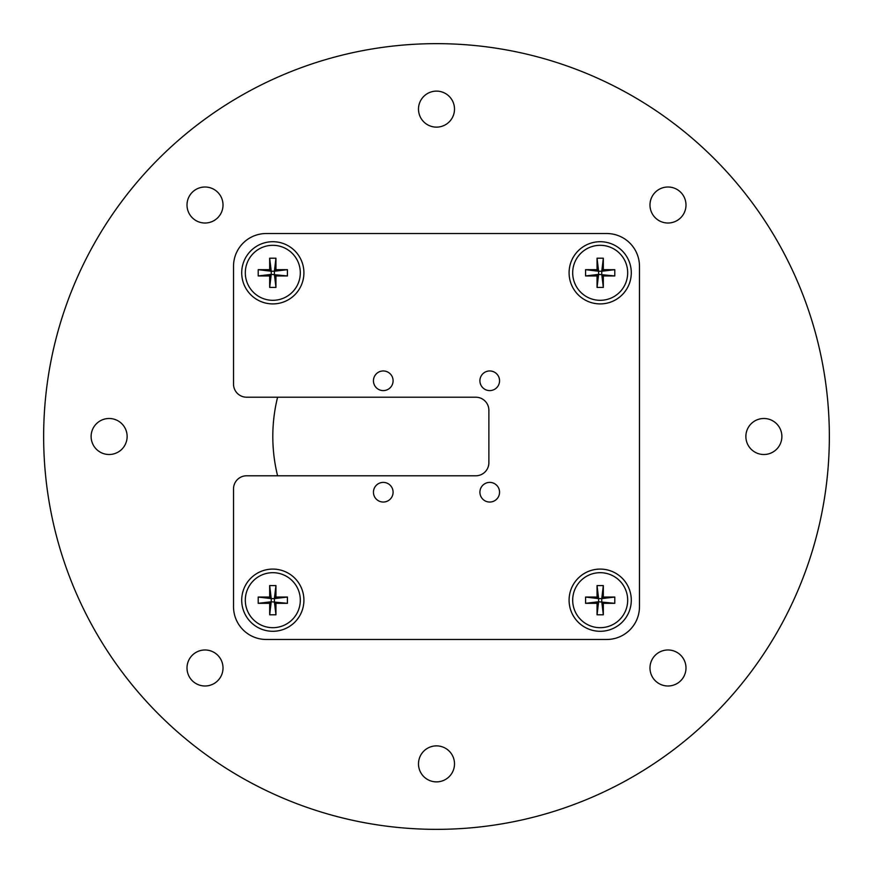 <?xml version="1.0" encoding="UTF-8"?>
<svg xmlns="http://www.w3.org/2000/svg" width="873" height="873" viewBox="0 0 873 873"><rect width="100%" height="100%" fill="white"/><g stroke="black" fill="none" stroke-linecap="round" stroke-linejoin="round"><path stroke-width="1.31" d="M383.269 482.398A9.821 9.821 0 0 0 373.448 492.219A9.821 9.821 0 0 0 383.269 502.04A9.821 9.821 0 0 0 393.09 492.219A9.821 9.821 0 0 0 383.269 482.398M489.731 482.398A9.821 9.821 0 0 0 479.91 492.219A9.821 9.821 0 0 0 489.731 502.04A9.821 9.821 0 0 0 499.552 492.219A9.821 9.821 0 0 0 489.731 482.398M489.731 370.96A9.821 9.821 0 0 0 479.91 380.781A9.821 9.821 0 0 0 489.731 390.602A9.821 9.821 0 0 0 499.552 380.781A9.821 9.821 0 0 0 489.731 370.96M383.269 370.96A9.821 9.821 0 0 0 373.448 380.781A9.821 9.821 0 0 0 383.269 390.602A9.821 9.821 0 0 0 393.09 380.781A9.821 9.821 0 0 0 383.269 370.96M272.812 241.712A31.101 31.101 0 0 0 241.712 272.812A31.101 31.101 0 0 0 272.812 303.913A31.101 31.101 0 0 0 303.913 272.812A31.101 31.101 0 0 0 272.812 241.712M600.188 241.712A31.101 31.101 0 0 0 569.087 272.812A31.101 31.101 0 0 0 600.188 303.913A31.101 31.101 0 0 0 631.288 272.812A31.101 31.101 0 0 0 600.188 241.712M600.188 569.087A31.101 31.101 0 0 0 569.087 600.188A31.101 31.101 0 0 0 600.188 631.288A31.101 31.101 0 0 0 631.288 600.188A31.101 31.101 0 0 0 600.188 569.087M272.812 569.087A31.101 31.101 0 0 0 241.712 600.188A31.101 31.101 0 0 0 272.812 631.288A31.101 31.101 0 0 0 303.913 600.188A31.101 31.101 0 0 0 272.812 569.087M606.735 639.473A32.738 32.738 0 0 0 639.473 606.735L639.473 266.265A32.738 32.738 0 0 0 606.735 233.528L266.265 233.528A32.738 32.738 0 0 0 233.528 266.265L233.528 384.12A13.095 13.095 0 0 0 246.623 397.215L475.785 397.215A13.095 13.095 0 0 1 488.88 410.31L488.88 462.69A13.095 13.095 0 0 1 475.785 475.785L246.623 475.785A13.095 13.095 0 0 0 233.528 488.88L233.528 606.735A32.738 32.738 0 0 0 266.265 639.473L606.735 639.473M667.987 685.992A18.006 18.006 0 0 1 649.981 667.987A18.006 18.006 0 0 1 667.987 649.981A18.006 18.006 0 0 1 685.992 667.987A18.006 18.006 0 0 1 667.987 685.992M667.987 223.019A18.006 18.006 0 0 1 649.981 205.013A18.006 18.006 0 0 1 667.987 187.008A18.006 18.006 0 0 1 685.992 205.013A18.006 18.006 0 0 1 667.987 223.019M205.013 223.019A18.006 18.006 0 0 1 187.008 205.013A18.006 18.006 0 0 1 205.013 187.008A18.006 18.006 0 0 1 223.019 205.013A18.006 18.006 0 0 1 205.013 223.019M109.125 454.506A18.006 18.006 0 0 1 91.119 436.5A18.006 18.006 0 0 1 109.125 418.494A18.006 18.006 0 0 1 127.131 436.5A18.006 18.006 0 0 1 109.125 454.506M436.5 127.131A18.006 18.006 0 0 1 418.494 109.125A18.006 18.006 0 0 1 436.5 91.119A18.006 18.006 0 0 1 454.506 109.125A18.006 18.006 0 0 1 436.5 127.131M436.5 781.881A18.006 18.006 0 0 1 418.494 763.875A18.006 18.006 0 0 1 436.5 745.869A18.006 18.006 0 0 1 454.506 763.875A18.006 18.006 0 0 1 436.5 781.881M277.592 475.785A163.688 163.688 0 0 1 277.592 397.215M763.875 454.506A18.006 18.006 0 0 1 745.869 436.5A18.006 18.006 0 0 1 763.875 418.494A18.006 18.006 0 0 1 781.881 436.5A18.006 18.006 0 0 1 763.875 454.506M205.013 685.992A18.006 18.006 0 0 1 187.008 667.987A18.006 18.006 0 0 1 205.013 649.981A18.006 18.006 0 0 1 223.019 667.987A18.006 18.006 0 0 1 205.013 685.992M436.5 43.65A392.85 392.85 0 0 1 829.35 436.5A392.85 392.85 0 0 1 436.5 829.35A392.85 392.85 0 0 1 43.65 436.5A392.85 392.85 0 0 1 436.5 43.65M272.812 627.687A27.5 27.5 0 0 0 300.312 600.188A27.5 27.5 0 0 0 272.812 572.688A27.5 27.5 0 0 0 245.313 600.188A27.5 27.5 0 0 0 272.812 627.687M258.212 597.045L269.67 597.045L269.67 585.587L275.955 585.587L275.955 597.045L287.413 597.045L287.413 603.33L275.955 603.33L275.955 614.788L269.67 614.788L269.67 603.33L258.212 603.33L258.212 597.045L271.241 598.616L269.67 597.045M269.67 603.33L271.241 601.759L271.241 598.616L274.384 598.616L274.384 601.759L275.955 603.33M258.212 603.33L271.241 601.759L287.413 603.33M275.955 597.045L274.384 598.616L287.413 597.045M269.67 585.587L271.241 598.616M275.955 585.587L274.384 598.616M269.67 614.788L271.241 601.759M275.955 614.788L274.384 601.759M272.812 300.312A27.5 27.5 0 0 0 300.312 272.812A27.5 27.5 0 0 0 272.812 245.313A27.5 27.5 0 0 0 245.313 272.812A27.5 27.5 0 0 0 272.812 300.312M258.212 269.67L269.67 269.67L269.67 258.212L275.955 258.212L275.955 269.67L287.413 269.67L287.413 275.955L275.955 275.955L275.955 287.413L269.67 287.413L269.67 275.955L258.212 275.955L258.212 269.67L271.241 271.241L269.67 269.67M269.67 275.955L271.241 274.384L271.241 271.241L274.384 271.241L274.384 274.384L275.955 275.955M258.212 275.955L271.241 274.384L287.413 275.955M275.955 269.67L274.384 271.241L287.413 269.67M269.67 258.212L271.241 271.241M275.955 258.212L274.384 271.241M269.67 287.413L271.241 274.384M275.955 287.413L274.384 274.384M600.188 627.687A27.5 27.5 0 0 0 627.687 600.188A27.5 27.5 0 0 0 600.188 572.688A27.5 27.5 0 0 0 572.688 600.188A27.5 27.5 0 0 0 600.188 627.687M585.587 597.045L597.045 597.045L597.045 585.587L603.33 585.587L603.33 597.045L614.788 597.045L614.788 603.33L603.33 603.33L603.33 614.788L597.045 614.788L597.045 603.33L585.587 603.33L585.587 597.045L598.616 598.616L597.045 597.045M597.045 603.33L598.616 601.759L598.616 598.616L601.759 598.616L601.759 601.759L603.33 603.33M585.587 603.33L598.616 601.759L614.788 603.33M603.33 597.045L601.759 598.616L614.788 597.045M597.045 585.587L598.616 598.616M603.33 585.587L601.759 598.616M597.045 614.788L598.616 601.759M603.33 614.788L601.759 601.759M600.188 300.312A27.5 27.5 0 0 0 627.687 272.812A27.5 27.5 0 0 0 600.188 245.313A27.5 27.5 0 0 0 572.688 272.812A27.5 27.5 0 0 0 600.188 300.312M585.587 269.67L597.045 269.67L597.045 258.212L603.33 258.212L603.33 269.67L614.788 269.67L614.788 275.955L603.33 275.955L603.33 287.413L597.045 287.413L597.045 275.955L585.587 275.955L585.587 269.67L598.616 271.241L597.045 269.67M597.045 275.955L598.616 274.384L598.616 271.241L601.759 271.241L601.759 274.384L603.33 275.955M585.587 275.955L598.616 274.384L614.788 275.955M603.33 269.67L601.759 271.241L614.788 269.67M597.045 258.212L598.616 271.241M603.33 258.212L601.759 271.241M597.045 287.413L598.616 274.384M603.33 287.413L601.759 274.384"/></g></svg>
